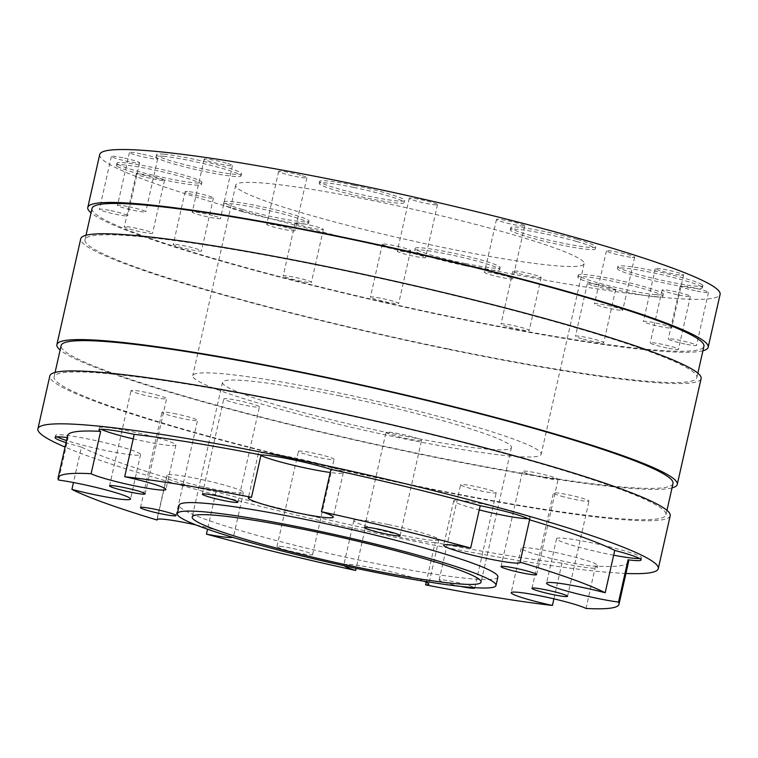 <?xml version="1.0" encoding="UTF-8"?>
<svg xmlns="http://www.w3.org/2000/svg" width="758" height="758" viewBox="0 0 758 758"><rect width="100%" height="100%" fill="white"/><g stroke="black" fill="none" stroke-linecap="round" stroke-linejoin="round"><path stroke-width="0.57" stroke-dasharray="3.79 2.84" d="M702.922 350.746A317.972 27.62 12.7 0 1 456.079 318.152A317.972 27.62 12.7 0 1 93.225 214.514A317.972 27.62 12.7 0 1 91.036 212.856M92.04 208.412A313.613 27.241 -167.3 0 0 455.283 317.593A313.613 27.241 -167.3 0 0 703.926 346.302M126.766 226.68A14.478 1.26 12.7 0 1 142.731 229.75A14.478 1.26 12.7 0 1 152.566 233.199A14.478 1.26 12.7 0 1 138.164 231.247A14.478 1.26 12.7 0 1 124.321 226.832A14.478 1.26 12.7 0 1 126.766 226.68M669.2 328.024A14.478 1.26 12.7 0 1 653.235 324.964A14.478 1.26 12.7 0 1 643.4 321.506A14.478 1.26 12.7 0 1 657.802 323.467A14.478 1.26 12.7 0 1 671.645 327.873A14.478 1.26 12.7 0 1 669.2 328.024M620.3 310.297A14.478 1.26 12.7 0 1 604.334 307.236A14.478 1.26 12.7 0 1 594.499 303.778A14.478 1.26 12.7 0 1 608.901 305.739A14.478 1.26 12.7 0 1 622.744 310.145A14.478 1.26 12.7 0 1 620.3 310.297M512.55 278.423A14.478 1.26 12.7 0 1 512.796 278.745A14.478 1.26 12.7 0 1 498.394 276.793A14.478 1.26 12.7 0 1 484.551 272.378A14.478 1.26 12.7 0 1 497.485 274.008A14.478 1.26 12.7 0 1 512.55 278.423M425.314 257.265A14.478 1.26 12.7 0 1 425.56 257.587A14.478 1.26 12.7 0 1 411.158 255.636A14.478 1.26 12.7 0 1 397.315 251.23A14.478 1.26 12.7 0 1 410.249 252.859A14.478 1.26 12.7 0 1 425.314 257.265M288.779 228.196A14.478 1.26 12.7 0 1 294.966 230.669A14.478 1.26 12.7 0 1 280.564 228.708A14.478 1.26 12.7 0 1 266.721 224.302A14.478 1.26 12.7 0 1 274.358 224.889A14.478 1.26 12.7 0 1 288.779 228.196M214.315 216.002A14.478 1.26 12.7 0 1 220.493 218.475A14.478 1.26 12.7 0 1 206.1 216.523A14.478 1.26 12.7 0 1 192.248 212.117A14.478 1.26 12.7 0 1 199.885 212.704A14.478 1.26 12.7 0 1 214.315 216.002M128.983 206.763A14.478 1.26 12.7 0 1 145.754 211.804A14.478 1.26 12.7 0 1 131.352 209.843A14.478 1.26 12.7 0 1 117.509 205.437A14.478 1.26 12.7 0 1 128.983 206.763M110.905 210.677A14.478 1.26 12.7 0 1 127.676 215.717A14.478 1.26 12.7 0 1 113.274 213.765A14.478 1.26 12.7 0 1 99.431 209.35A14.478 1.26 12.7 0 1 110.905 210.677M175.667 244.408A14.478 1.26 12.7 0 1 191.632 247.478A14.478 1.26 12.7 0 1 201.467 250.926A14.478 1.26 12.7 0 1 187.074 248.975A14.478 1.26 12.7 0 1 173.222 244.559A14.478 1.26 12.7 0 1 175.667 244.408M283.416 276.291A14.478 1.26 12.7 0 1 283.17 275.969A14.478 1.26 12.7 0 1 297.572 277.921A14.478 1.26 12.7 0 1 311.415 282.327A14.478 1.26 12.7 0 1 298.481 280.697A14.478 1.26 12.7 0 1 283.416 276.291M370.653 297.439A14.478 1.26 12.7 0 1 370.406 297.117A14.478 1.26 12.7 0 1 384.808 299.078A14.478 1.26 12.7 0 1 398.651 303.484A14.478 1.26 12.7 0 1 385.718 301.855A14.478 1.26 12.7 0 1 370.653 297.439M507.187 326.518A14.478 1.26 12.7 0 1 501 324.045A14.478 1.26 12.7 0 1 515.402 325.997A14.478 1.26 12.7 0 1 529.245 330.412A14.478 1.26 12.7 0 1 521.608 329.825A14.478 1.26 12.7 0 1 507.187 326.518M581.651 338.703A14.478 1.26 12.7 0 1 575.474 336.23A14.478 1.26 12.7 0 1 589.876 338.191A14.478 1.26 12.7 0 1 603.719 342.597A14.478 1.26 12.7 0 1 596.082 342.01A14.478 1.26 12.7 0 1 581.651 338.703M672.014 487.896A317.972 27.62 12.7 0 1 425.172 455.302A317.972 27.62 12.7 0 1 60.128 350.006M701.112 378.583A317.972 27.62 12.7 0 1 449.02 349.476A317.972 27.62 12.7 0 1 80.736 238.779M99.715 154.537A317.972 27.62 -167.3 0 0 105.144 161.606A317.972 27.62 -167.3 0 0 436.058 258.497A317.972 27.62 -167.3 0 0 720.1 294.341M685.061 344.028A14.478 1.26 12.7 0 1 668.291 338.987A14.478 1.26 12.7 0 1 682.693 340.948A14.478 1.26 12.7 0 1 696.536 345.354A14.478 1.26 12.7 0 1 685.061 344.028M666.983 347.95A14.478 1.26 12.7 0 1 650.212 342.91A14.478 1.26 12.7 0 1 664.614 344.862A14.478 1.26 12.7 0 1 678.457 349.277A14.478 1.26 12.7 0 1 666.983 347.95M670.205 515.734A317.972 27.62 12.7 0 1 418.113 486.627A317.972 27.62 12.7 0 1 49.829 375.93M625.947 573.465A317.972 27.62 12.7 0 1 406.184 539.544A317.972 27.62 12.7 0 1 65.046 447.059M681.129 275.116A14.478 1.26 -167.3 0 0 683.574 274.964A14.478 1.26 -167.3 0 0 669.721 270.549A14.478 1.26 -167.3 0 0 655.329 268.597A14.478 1.26 -167.3 0 0 665.164 272.046A14.478 1.26 -167.3 0 0 681.129 275.116M632.229 257.388A14.478 1.26 -167.3 0 0 634.664 257.227A14.478 1.26 -167.3 0 0 620.821 252.821A14.478 1.26 -167.3 0 0 606.428 250.87A14.478 1.26 -167.3 0 0 616.263 254.318A14.478 1.26 -167.3 0 0 632.229 257.388M524.47 225.505A14.478 1.26 -167.3 0 0 509.404 221.099A14.478 1.26 -167.3 0 0 496.481 219.469A14.478 1.26 -167.3 0 0 510.324 223.875A14.478 1.26 -167.3 0 0 524.716 225.827A14.478 1.26 -167.3 0 0 524.47 225.505M437.233 204.357A14.478 1.26 -167.3 0 0 422.168 199.941A14.478 1.26 -167.3 0 0 409.244 198.312A14.478 1.26 -167.3 0 0 423.087 202.718A14.478 1.26 -167.3 0 0 437.489 204.679A14.478 1.26 -167.3 0 0 437.233 204.357M300.708 175.278A14.478 1.26 -167.3 0 0 286.278 171.971A14.478 1.26 -167.3 0 0 278.641 171.384A14.478 1.26 -167.3 0 0 292.493 175.799A14.478 1.26 -167.3 0 0 306.886 177.751A14.478 1.26 -167.3 0 0 300.708 175.278M226.235 163.093A14.478 1.26 -167.3 0 0 211.814 159.786A14.478 1.26 -167.3 0 0 204.177 159.199A14.478 1.26 -167.3 0 0 218.02 163.605A14.478 1.26 -167.3 0 0 232.422 165.566A14.478 1.26 -167.3 0 0 226.235 163.093M140.912 153.846A14.478 1.26 -167.3 0 0 129.428 152.519A14.478 1.26 -167.3 0 0 143.281 156.934A14.478 1.26 -167.3 0 0 157.673 158.886A14.478 1.26 -167.3 0 0 140.912 153.846M122.834 157.768A14.478 1.26 -167.3 0 0 111.35 156.442A14.478 1.26 -167.3 0 0 125.203 160.848A14.478 1.26 -167.3 0 0 139.595 162.799A14.478 1.26 -167.3 0 0 122.834 157.768M138.686 173.772A14.478 1.26 -167.3 0 0 136.251 173.923A14.478 1.26 -167.3 0 0 150.093 178.329A14.478 1.26 -167.3 0 0 164.495 180.29A14.478 1.26 -167.3 0 0 154.66 176.832A14.478 1.26 -167.3 0 0 138.686 173.772M187.586 191.499A14.478 1.26 -167.3 0 0 185.151 191.651A14.478 1.26 -167.3 0 0 198.994 196.057A14.478 1.26 -167.3 0 0 213.396 198.018A14.478 1.26 -167.3 0 0 203.561 194.56A14.478 1.26 -167.3 0 0 187.586 191.499M295.345 223.373A14.478 1.26 -167.3 0 0 310.41 227.788A14.478 1.26 -167.3 0 0 323.344 229.418A14.478 1.26 -167.3 0 0 309.491 225.003A14.478 1.26 -167.3 0 0 295.099 223.051A14.478 1.26 -167.3 0 0 295.345 223.373M382.582 244.531A14.478 1.26 -167.3 0 0 397.647 248.937A14.478 1.26 -167.3 0 0 410.58 250.566A14.478 1.26 -167.3 0 0 396.728 246.161A14.478 1.26 -167.3 0 0 382.335 244.209A14.478 1.26 -167.3 0 0 382.582 244.531M519.107 273.6A14.478 1.26 -167.3 0 0 533.537 276.907A14.478 1.26 -167.3 0 0 541.174 277.494A14.478 1.26 -167.3 0 0 527.331 273.088A14.478 1.26 -167.3 0 0 512.929 271.127A14.478 1.26 -167.3 0 0 519.107 273.6M593.58 285.794A14.478 1.26 -167.3 0 0 608.011 289.092A14.478 1.26 -167.3 0 0 615.638 289.679A14.478 1.26 -167.3 0 0 601.795 285.273A14.478 1.26 -167.3 0 0 587.393 283.321A14.478 1.26 -167.3 0 0 593.58 285.794M655.462 296.823A43.557 3.781 12.7 0 1 607.423 287.595A43.557 3.781 12.7 0 1 577.823 277.21A43.557 3.781 12.7 0 1 621.153 283.094A43.557 3.781 12.7 0 1 662.814 296.359A43.557 3.781 12.7 0 1 655.462 296.823M655.945 294.71A43.557 3.781 -167.3 0 0 663.288 294.246A43.557 3.781 -167.3 0 0 621.626 280.981A43.557 3.781 -167.3 0 0 578.307 275.097A43.557 3.781 -167.3 0 0 607.897 285.482A43.557 3.781 -167.3 0 0 655.945 294.71M701.671 286.808A43.557 3.781 12.7 0 1 702.41 287.775A43.557 3.781 12.7 0 1 659.09 281.891A43.557 3.781 12.7 0 1 617.429 268.626A43.557 3.781 12.7 0 1 656.343 273.534A43.557 3.781 12.7 0 1 701.671 286.808M702.145 284.695A43.557 3.781 -167.3 0 0 656.816 271.421A43.557 3.781 -167.3 0 0 617.903 266.513A43.557 3.781 -167.3 0 0 659.564 279.778A43.557 3.781 -167.3 0 0 702.893 285.662A43.557 3.781 -167.3 0 0 702.145 284.695M576.686 241.499A43.557 3.781 12.7 0 1 595.286 248.946A43.557 3.781 12.7 0 1 551.957 243.053A43.557 3.781 12.7 0 1 510.305 229.788A43.557 3.781 12.7 0 1 533.281 231.56A43.557 3.781 12.7 0 1 576.686 241.499M577.16 239.386A43.557 3.781 -167.3 0 0 533.755 229.437A43.557 3.781 -167.3 0 0 510.778 227.675A43.557 3.781 -167.3 0 0 552.44 240.94A43.557 3.781 -167.3 0 0 595.76 246.824A43.557 3.781 -167.3 0 0 577.16 239.386M353.73 187.434A43.557 3.781 12.7 0 1 404.175 202.604A43.557 3.781 12.7 0 1 360.855 196.72A43.557 3.781 12.7 0 1 319.194 183.445A43.557 3.781 12.7 0 1 353.73 187.434M354.204 185.322A43.557 3.781 -167.3 0 0 319.668 181.333A43.557 3.781 -167.3 0 0 361.329 194.598A43.557 3.781 -167.3 0 0 404.658 200.482A43.557 3.781 -167.3 0 0 354.204 185.322M163.396 156.29A43.557 3.781 12.7 0 1 211.444 165.519A43.557 3.781 12.7 0 1 241.035 175.903A43.557 3.781 12.7 0 1 197.715 170.019A43.557 3.781 12.7 0 1 156.053 156.754A43.557 3.781 12.7 0 1 163.396 156.29M163.88 154.168A43.557 3.781 -167.3 0 0 156.527 154.632A43.557 3.781 -167.3 0 0 198.189 167.906A43.557 3.781 -167.3 0 0 241.518 173.79A43.557 3.781 -167.3 0 0 211.918 163.396A43.557 3.781 -167.3 0 0 163.88 154.168M117.196 166.305A43.557 3.781 12.7 0 1 116.448 165.339A43.557 3.781 12.7 0 1 159.777 171.223A43.557 3.781 12.7 0 1 201.429 184.488A43.557 3.781 12.7 0 1 162.525 179.58A43.557 3.781 12.7 0 1 117.196 166.305M117.67 164.183A43.557 3.781 -167.3 0 0 162.998 177.457A43.557 3.781 -167.3 0 0 201.912 182.375A43.557 3.781 -167.3 0 0 160.251 169.1A43.557 3.781 -167.3 0 0 116.931 163.216A43.557 3.781 -167.3 0 0 117.67 164.183M242.181 211.615A43.557 3.781 12.7 0 1 223.582 204.177A43.557 3.781 12.7 0 1 266.901 210.061A43.557 3.781 12.7 0 1 308.563 223.326A43.557 3.781 12.7 0 1 285.586 221.554A43.557 3.781 12.7 0 1 242.181 211.615M242.655 209.502A43.557 3.781 -167.3 0 0 286.06 219.441A43.557 3.781 -167.3 0 0 309.037 221.203A43.557 3.781 -167.3 0 0 267.375 207.938A43.557 3.781 -167.3 0 0 224.055 202.054A43.557 3.781 -167.3 0 0 242.655 209.502M613.667 555.188A43.557 3.781 12.7 0 1 556.571 538.701A43.557 3.781 12.7 0 1 591.098 542.69A43.557 3.781 12.7 0 1 641.552 557.85A43.557 3.781 12.7 0 1 639.525 558.513M344.246 565.771A43.557 3.781 12.7 0 1 343.81 565.032A43.557 3.781 12.7 0 1 378.337 569.021A43.557 3.781 12.7 0 1 423.959 581.234M388.361 524.574A43.557 3.781 12.7 0 1 438.806 539.743A43.557 3.781 12.7 0 1 395.486 533.85A43.557 3.781 12.7 0 1 353.825 520.585A43.557 3.781 12.7 0 1 388.361 524.574M628.534 561.953A287.481 24.976 12.7 0 1 595.532 566.122A39.198 3.402 12.7 0 1 597.219 567.6A39.198 3.402 12.7 0 1 561.962 563.128A287.481 24.976 12.7 0 1 435.149 542.538L426.214 582.201M435.149 542.538A43.557 3.781 12.7 0 1 365.233 528.127L356.165 568.339M57.134 436.873A43.557 3.781 12.7 0 1 55.59 435.405A43.557 3.781 12.7 0 1 90.117 439.394A43.557 3.781 12.7 0 1 140.571 454.563A43.557 3.781 12.7 0 1 112.942 451.939A43.557 3.781 12.7 0 1 66.524 440.531M365.233 528.127A287.481 24.976 12.7 0 1 215.983 491.79A39.198 3.402 12.7 0 1 166.599 477.682A287.481 24.976 12.7 0 1 81.438 447.078L73.45 482.524M81.438 447.078A43.557 3.781 12.7 0 1 66.041 442.644M67.187 437.593A43.557 3.781 12.7 0 1 68.116 437.717L58.574 480.051M260.913 455.511A43.557 3.781 12.7 0 1 258.326 453.521A43.557 3.781 12.7 0 1 261.51 452.839A43.557 3.781 12.7 0 1 292.863 457.51A43.557 3.781 12.7 0 1 343.317 472.679A43.557 3.781 12.7 0 1 330.251 472.48M242.778 491.572A39.198 3.402 -167.3 0 0 201.979 479.625A39.198 3.402 -167.3 0 0 166.968 475.2A39.198 3.402 -167.3 0 0 167.073 475.569A39.198 3.402 -167.3 0 0 206.328 487.565A39.198 3.402 -167.3 0 0 243.451 492.444A39.198 3.402 -167.3 0 0 242.778 491.572M399.608 437.849A178.585 15.511 12.7 0 1 192.759 375.674A178.585 15.511 12.7 0 1 370.387 399.798A178.585 15.511 12.7 0 1 541.193 454.194A178.585 15.511 12.7 0 1 399.608 437.849M339.925 395.932A148.094 12.867 -167.3 0 0 222.511 382.373A148.094 12.867 -167.3 0 0 364.153 427.484A148.094 12.867 -167.3 0 0 511.451 447.485A148.094 12.867 -167.3 0 0 339.925 395.932M442.539 247.354A178.585 15.511 -167.3 0 0 584.124 263.699A178.585 15.511 -167.3 0 0 377.285 201.524A178.585 15.511 -167.3 0 0 235.691 185.179A178.585 15.511 -167.3 0 0 442.539 247.354M176.396 413.991A18.239 1.582 -167.3 0 0 161.928 412.314A18.239 1.582 -167.3 0 0 179.381 417.876A18.239 1.582 -167.3 0 0 197.525 420.339A18.239 1.582 -167.3 0 0 176.396 413.991M301.523 451.114A18.239 1.582 -167.3 0 0 298.453 451.313A18.239 1.582 -167.3 0 0 315.897 456.866A18.239 1.582 -167.3 0 0 334.041 459.329A18.239 1.582 -167.3 0 0 321.648 454.98A18.239 1.582 -167.3 0 0 301.523 451.114M460.921 485.148A18.239 1.582 -167.3 0 0 479.909 490.71A18.239 1.582 -167.3 0 0 496.206 492.766A18.239 1.582 -167.3 0 0 478.753 487.205A18.239 1.582 -167.3 0 0 460.608 484.741A18.239 1.582 -167.3 0 0 460.921 485.148M561.214 496.149A18.239 1.582 -167.3 0 0 579.387 500.318A18.239 1.582 -167.3 0 0 589.013 501.057A18.239 1.582 -167.3 0 0 571.56 495.505A18.239 1.582 -167.3 0 0 553.425 493.032A18.239 1.582 -167.3 0 0 561.214 496.149M543.638 477.682A18.239 1.582 -167.3 0 0 558.106 479.35A18.239 1.582 -167.3 0 0 540.653 473.788A18.239 1.582 -167.3 0 0 522.508 471.324A18.239 1.582 -167.3 0 0 543.638 477.682M418.501 440.55A18.239 1.582 -167.3 0 0 421.581 440.36A18.239 1.582 -167.3 0 0 404.137 434.798A18.239 1.582 -167.3 0 0 385.993 432.335A18.239 1.582 -167.3 0 0 398.386 436.684A18.239 1.582 -167.3 0 0 418.501 440.55M259.103 406.515A18.239 1.582 -167.3 0 0 240.125 400.963A18.239 1.582 -167.3 0 0 223.828 398.897A18.239 1.582 -167.3 0 0 241.271 404.459A18.239 1.582 -167.3 0 0 259.416 406.923A18.239 1.582 -167.3 0 0 259.103 406.515M158.82 395.515A18.239 1.582 -167.3 0 0 140.647 391.346A18.239 1.582 -167.3 0 0 131.02 390.607A18.239 1.582 -167.3 0 0 148.464 396.169A18.239 1.582 -167.3 0 0 166.608 398.632A18.239 1.582 -167.3 0 0 158.82 395.515M552.288 551.833A39.198 3.402 -167.3 0 0 521.21 548.242A39.198 3.402 -167.3 0 0 562.436 561.005A39.198 3.402 -167.3 0 0 597.692 565.477A39.198 3.402 -167.3 0 0 552.288 551.833M527.938 518.671A39.198 3.402 -167.3 0 0 530.174 518.055A39.198 3.402 -167.3 0 0 530.06 517.695A39.198 3.402 -167.3 0 0 490.814 505.7A39.198 3.402 -167.3 0 0 453.682 500.82A39.198 3.402 -167.3 0 0 454.355 501.692A39.198 3.402 -167.3 0 0 479.255 509.897M133.209 438.863A39.198 3.402 -167.3 0 0 144.844 441.431A39.198 3.402 -167.3 0 0 175.922 445.022A39.198 3.402 -167.3 0 0 134.697 432.25A39.198 3.402 -167.3 0 0 99.44 427.787A39.198 3.402 -167.3 0 0 101.193 429.293M678.912 295.033A14.478 1.26 -167.3 0 0 690.386 296.359A14.478 1.26 -167.3 0 0 676.543 291.953A14.478 1.26 -167.3 0 0 662.141 289.992A14.478 1.26 -167.3 0 0 678.912 295.033M696.99 291.119A14.478 1.26 -167.3 0 0 708.465 292.446A14.478 1.26 -167.3 0 0 694.622 288.031A14.478 1.26 -167.3 0 0 680.22 286.079A14.478 1.26 -167.3 0 0 696.99 291.119M465.611 263.557A43.557 3.781 -167.3 0 0 500.147 267.546A43.557 3.781 -167.3 0 0 458.486 254.281A43.557 3.781 -167.3 0 0 415.166 248.397A43.557 3.781 -167.3 0 0 465.611 263.557M561.962 563.128L553.909 598.839M595.532 566.122L585.991 608.456M68.116 437.717A287.481 24.976 12.7 0 1 67.642 435.547M166.599 477.682L157.2 519.372M215.983 491.79L207.55 529.207M497.892 576.99A163.34 14.194 12.7 0 1 351.987 558.57A163.34 14.194 12.7 0 1 181.996 508.798A163.34 14.194 12.7 0 1 179.21 505.169M280.062 546.357A18.239 1.582 12.7 0 1 300.187 550.223A18.239 1.582 12.7 0 1 312.58 554.572A18.239 1.582 12.7 0 1 294.436 552.108A18.239 1.582 12.7 0 1 276.983 546.556A18.239 1.582 12.7 0 1 280.062 546.357M460.523 586.389A18.239 1.582 12.7 0 1 439.46 580.391A18.239 1.582 12.7 0 1 439.147 579.993A18.239 1.582 12.7 0 1 455.672 582.097A18.239 1.582 12.7 0 1 474.508 587.668M196.123 524.991A39.198 3.402 12.7 0 1 233.436 536.891A39.198 3.402 12.7 0 1 232.715 537.337M465.137 265.679A43.557 3.781 12.7 0 1 414.683 250.51A43.557 3.781 12.7 0 1 458.012 256.394A43.557 3.781 12.7 0 1 499.674 269.668A43.557 3.781 12.7 0 1 465.137 265.679M302.717 405.596A313.613 27.241 -167.3 0 0 54.074 376.887A313.613 27.241 -167.3 0 0 417.317 486.067A313.613 27.241 -167.3 0 0 665.96 514.777A313.613 27.241 -167.3 0 0 302.717 405.596M673.019 483.452A313.613 27.241 12.7 0 1 424.376 454.743A313.613 27.241 12.7 0 1 61.133 345.563M448.224 348.917A313.613 27.241 12.7 0 1 84.981 239.736A313.613 27.241 12.7 0 1 396.917 282.099A313.613 27.241 12.7 0 1 696.867 377.626A313.613 27.241 12.7 0 1 448.224 348.917M655.329 268.597L643.4 321.506M683.574 274.964L671.645 327.873M606.428 250.87L594.499 303.778M634.664 257.227L622.744 310.145M496.481 219.469L484.551 272.378M524.716 225.827L512.796 278.745M409.244 198.312L397.315 251.23M437.489 204.679L425.56 257.587M278.641 171.384L266.721 224.302M306.886 177.751L294.966 230.669M204.177 159.199L192.248 212.117M232.422 165.566L220.493 218.475M129.428 152.519L117.509 205.437M157.673 158.886L145.754 211.804M111.35 156.442L99.431 209.35M139.595 162.799L127.676 215.717M136.251 173.923L124.321 226.832M164.495 180.29L152.566 233.199M185.151 191.651L173.222 244.559M213.396 198.018L201.467 250.926M295.099 223.051L283.17 275.969M323.344 229.418L311.415 282.327M382.335 244.209L370.406 297.117M410.58 250.566L398.651 303.484M512.929 271.127L501 324.045M541.174 277.494L529.245 330.412M587.393 283.321L575.474 336.23M615.638 289.679L603.719 342.597M578.307 275.097L577.823 277.21M663.288 294.246L662.814 296.359M617.903 266.513L617.429 268.626M702.893 285.662L702.41 287.775M510.778 227.675L510.305 229.788M595.76 246.824L595.286 248.946M319.668 181.333L319.194 183.445M404.658 200.482L404.175 202.604M156.527 154.632L156.053 156.754M241.518 173.79L241.035 175.903M116.931 163.216L116.448 165.339M201.912 182.375L201.429 184.488M224.055 202.054L223.582 204.177M309.037 221.203L308.563 223.326M556.571 538.701L546.546 583.148M641.552 557.85L641.069 559.972M353.825 520.585L343.81 565.032M438.806 539.743L428.791 584.191M55.59 435.405L55.107 437.527M140.571 454.563L130.556 499.01M258.326 453.521L248.311 497.968M343.317 472.679L333.293 517.127M222.511 382.373L192.172 516.984M511.451 447.485L481.112 582.106M235.691 185.179L192.759 375.674M584.124 263.699L541.193 454.194M521.21 548.242L511.195 592.69M597.692 565.477L597.219 567.6M453.682 500.82L443.667 545.267M530.174 518.055L520.159 562.502M99.44 427.787L98.966 429.9M175.922 445.022L165.907 489.469M176.055 515.582L197.525 420.339M140.467 507.566L161.928 412.314M312.58 554.572L334.041 459.329M276.983 546.556L298.453 451.313M474.735 588.009L496.206 492.766M439.147 579.993L460.608 484.741M567.543 596.3L589.013 501.057M531.955 588.284L553.425 493.032M536.636 574.592L558.106 479.35M501.047 566.577L522.508 471.324M400.12 535.603L421.581 440.36M364.522 527.577L385.993 432.335M237.955 502.166L259.416 406.923M202.367 494.15L223.828 398.897M145.148 493.875L166.608 398.632M109.559 485.859L131.02 390.607M166.968 475.2L156.944 519.656M243.451 492.444L233.436 536.891M415.166 248.397L414.683 250.51M500.147 267.546L499.674 269.668M680.22 286.079L668.291 338.987M708.465 292.446L696.536 345.354M662.141 289.992L650.212 342.91M690.386 296.359L678.457 349.277M665.96 514.777L666.964 510.333M54.074 376.887L55.078 372.443M696.867 377.626L697.872 373.182M84.981 239.736L85.986 235.283"/><path stroke-width="1.14" d="M91.036 212.856A317.972 27.62 12.7 0 1 87.795 207.446A317.972 27.62 12.7 0 1 404.061 250.405A317.972 27.62 12.7 0 1 708.171 347.259A317.972 27.62 12.7 0 1 702.922 350.746M697.872 373.182L703.926 346.302A313.613 27.241 -167.3 0 0 340.683 237.112A313.613 27.241 -167.3 0 0 92.04 208.412L85.986 235.283M60.128 350.006A317.972 27.62 12.7 0 1 56.888 344.606A317.972 27.62 12.7 0 1 373.144 387.565A317.972 27.62 12.7 0 1 677.264 484.409A317.972 27.62 12.7 0 1 672.014 487.896M56.888 344.606L80.736 238.779A317.972 27.62 12.7 0 1 396.993 281.73A317.972 27.62 12.7 0 1 701.112 378.583L677.264 484.409M708.171 347.259L720.1 294.341A317.972 27.62 -167.3 0 0 415.981 197.497A317.972 27.62 -167.3 0 0 99.715 154.537L87.795 207.446M65.046 447.059A317.972 27.62 12.7 0 1 37.9 428.839L49.829 375.93A317.972 27.62 12.7 0 1 366.086 418.89A317.972 27.62 12.7 0 1 670.205 515.734L658.285 568.652A317.972 27.62 12.7 0 1 625.947 573.465M37.9 428.839A317.972 27.62 12.7 0 1 354.166 471.798A317.972 27.62 12.7 0 1 658.285 568.652M618.528 602.108A43.557 3.781 12.7 0 1 572.034 592.472A43.557 3.781 12.7 0 1 546.546 583.148A43.557 3.781 12.7 0 1 581.083 587.137A43.557 3.781 12.7 0 1 605.197 592.747L614.738 550.422A43.557 3.781 12.7 0 1 641.069 559.972A43.557 3.781 12.7 0 1 628.069 559.783L618.528 602.108A287.481 24.976 12.7 0 1 619.002 604.278A287.481 24.976 12.7 0 1 585.991 608.456A39.198 3.402 12.7 0 0 544.121 596.66A39.198 3.402 12.7 0 0 511.195 592.69A39.198 3.402 12.7 0 0 552.421 605.452A287.481 24.976 12.7 0 1 425.608 584.873A43.557 3.781 12.7 0 0 428.791 584.191A43.557 3.781 12.7 0 0 423.959 581.234M639.525 558.513A43.557 3.781 12.7 0 1 613.667 555.188M356.165 568.339L355.691 570.461A43.557 3.781 12.7 0 1 344.246 565.771M426.214 582.201L425.608 584.873M100.643 431.368A39.198 3.402 12.7 0 1 98.966 429.9A39.198 3.402 12.7 0 1 134.223 434.372L124.682 476.706A39.198 3.402 12.7 0 1 165.907 489.469A39.198 3.402 12.7 0 1 132.982 485.499A39.198 3.402 12.7 0 1 91.112 473.703L100.643 431.368A287.481 24.976 12.7 0 0 67.642 435.547L58.101 477.881A287.481 24.976 12.7 0 0 58.574 480.051A43.557 3.781 12.7 0 1 80.102 483.841A43.557 3.781 12.7 0 1 130.556 499.01A43.557 3.781 12.7 0 1 71.906 489.403L73.45 482.524M66.524 440.531A43.557 3.781 12.7 0 1 57.134 436.873M66.041 442.644A43.557 3.781 12.7 0 1 55.107 437.527A43.557 3.781 12.7 0 1 67.187 437.593M321.411 511.697A43.557 3.781 12.7 0 1 333.293 517.127A43.557 3.781 12.7 0 1 289.973 511.243A43.557 3.781 12.7 0 1 248.311 497.968A43.557 3.781 12.7 0 1 251.495 497.286L261.036 454.952A43.557 3.781 12.7 0 1 330.952 469.373L321.411 511.697A287.481 24.976 12.7 0 1 470.661 548.034A39.198 3.402 12.7 0 0 443.667 545.267A39.198 3.402 12.7 0 0 481.159 557.206A39.198 3.402 12.7 0 0 520.159 562.502A39.198 3.402 12.7 0 0 520.045 562.142A287.481 24.976 12.7 0 1 605.197 592.747M330.251 472.48A43.557 3.781 12.7 0 1 260.913 455.511M194.702 520.282A148.094 12.867 -167.3 0 0 348.822 565.411A148.094 12.867 -167.3 0 0 481.112 582.106A148.094 12.867 -167.3 0 0 309.586 530.543A148.094 12.867 -167.3 0 0 192.172 516.984A148.094 12.867 -167.3 0 0 194.702 520.282M180.091 517.269A163.34 14.194 12.7 0 1 177.296 513.63A163.34 14.194 12.7 0 1 339.764 535.707A163.34 14.194 12.7 0 1 495.988 585.451A163.34 14.194 12.7 0 1 350.073 567.041A163.34 14.194 12.7 0 1 180.091 517.269M479.255 509.897A39.198 3.402 -167.3 0 0 527.938 518.671M101.193 429.293A39.198 3.402 -167.3 0 0 133.209 438.863M553.909 598.839L552.421 605.452M628.069 559.783A287.481 24.976 12.7 0 1 628.534 561.953L619.002 604.278M330.952 469.373A287.481 24.976 12.7 0 1 480.202 505.7A39.198 3.402 12.7 0 1 529.586 519.808A287.481 24.976 12.7 0 1 614.738 550.422M529.586 519.808L520.045 562.142M480.202 505.7L470.661 548.034M134.223 434.372A287.481 24.976 12.7 0 1 261.036 454.952M124.682 476.706A287.481 24.976 12.7 0 1 251.495 497.286M58.101 477.881A287.481 24.976 12.7 0 1 91.112 473.703M157.2 519.372L157.058 520.016A287.481 24.976 12.7 0 1 71.906 489.403M355.691 570.461A287.481 24.976 12.7 0 1 206.441 534.125L207.55 529.207M177.296 513.63L179.21 505.169A163.34 14.194 12.7 0 1 341.669 527.236A163.34 14.194 12.7 0 1 497.892 576.99L495.988 585.451M154.926 509.234A18.239 1.582 12.7 0 1 176.055 515.582A18.239 1.582 12.7 0 1 157.91 513.119A18.239 1.582 12.7 0 1 140.467 507.566A18.239 1.582 12.7 0 1 154.926 509.234M474.508 587.668A18.239 1.582 12.7 0 1 474.735 588.009A18.239 1.582 12.7 0 1 460.523 586.389M539.743 591.401A18.239 1.582 12.7 0 1 531.955 588.284A18.239 1.582 12.7 0 1 550.1 590.747A18.239 1.582 12.7 0 1 567.543 596.3A18.239 1.582 12.7 0 1 557.926 595.561A18.239 1.582 12.7 0 1 539.743 591.401M522.177 572.925A18.239 1.582 12.7 0 1 501.047 566.577A18.239 1.582 12.7 0 1 519.192 569.04A18.239 1.582 12.7 0 1 536.636 574.592A18.239 1.582 12.7 0 1 522.177 572.925M397.04 535.792A18.239 1.582 12.7 0 1 376.916 531.936A18.239 1.582 12.7 0 1 364.522 527.577A18.239 1.582 12.7 0 1 382.667 530.05A18.239 1.582 12.7 0 1 400.12 535.603A18.239 1.582 12.7 0 1 397.04 535.792M237.642 501.768A18.239 1.582 12.7 0 1 237.955 502.166A18.239 1.582 12.7 0 1 219.811 499.702A18.239 1.582 12.7 0 1 202.367 494.15A18.239 1.582 12.7 0 1 218.655 496.206A18.239 1.582 12.7 0 1 237.642 501.768M137.359 490.758A18.239 1.582 12.7 0 1 145.148 493.875A18.239 1.582 12.7 0 1 127.003 491.411A18.239 1.582 12.7 0 1 109.559 485.859A18.239 1.582 12.7 0 1 119.177 486.598A18.239 1.582 12.7 0 1 137.359 490.758M157.058 520.016A39.198 3.402 12.7 0 1 156.944 519.656A39.198 3.402 12.7 0 1 196.123 524.991M232.715 537.337A39.198 3.402 12.7 0 1 206.441 534.125M55.078 372.443L61.133 345.563A313.613 27.241 12.7 0 1 373.069 387.935A313.613 27.241 12.7 0 1 673.019 483.452L666.964 510.333"/></g></svg>

